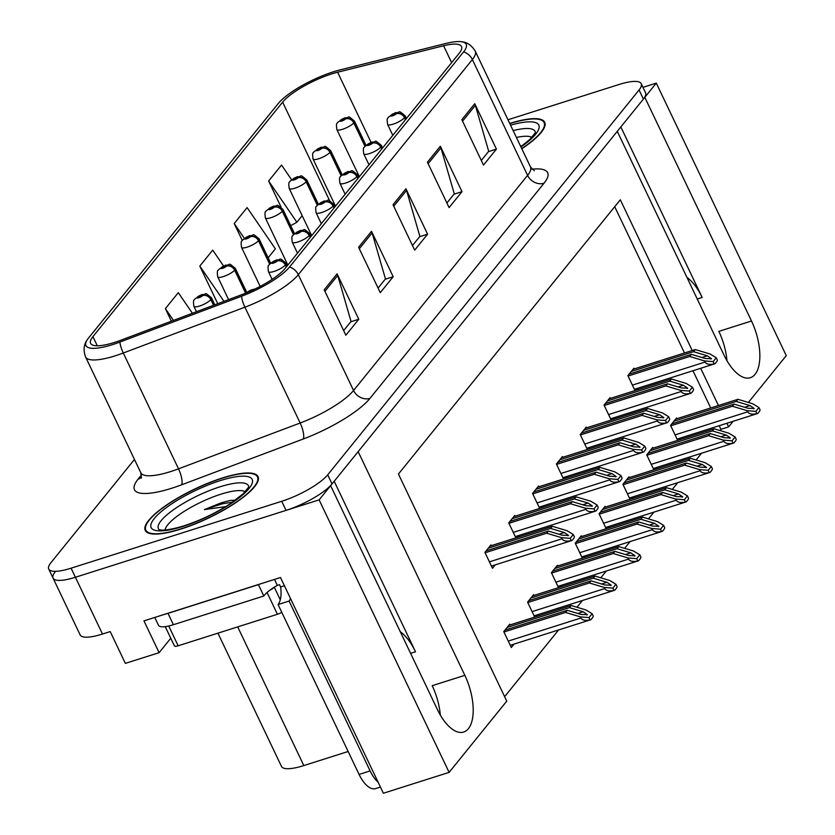 <?xml version="1.0" encoding="UTF-8"?>
<svg xmlns="http://www.w3.org/2000/svg" width="835" height="835" viewBox="0 0 835 835"><rect width="100%" height="100%" fill="white"/><g stroke="black" fill="none" stroke-linecap="round" stroke-linejoin="round"><path stroke-width="1.25" d="M686.965 277.45A41.656 19.08 -107.6 0 1 702.162 297.448L620.843 126.941M334.188 481.263L415.506 651.77A41.656 19.08 72.4 0 0 400.309 631.782M55.225 571.818A39.057 10.041 -25.5 0 0 53.064 578.123A39.057 10.041 -25.5 0 0 75.411 577.267L319.137 499.873L330.618 485.667L437.31 709.353A41.656 19.08 72.4 0 0 463.686 732.044A41.656 19.08 72.4 0 0 464.844 675.327L358.152 451.641L617.274 131.345L723.966 355.032A41.656 19.08 72.4 0 0 750.341 377.723A41.656 19.08 72.4 0 0 751.5 321.005L644.808 97.319L656.289 83.124L642.971 87.351M440.316 715.052A41.656 19.08 72.4 0 0 432.196 685.692L464.844 675.327M170.778 638.243L159.12 652.667L143.954 620.875L280.487 577.517L383.39 793.25L449.115 772.375L319.137 499.873M159.12 652.667L125.365 663.376L110.21 631.584L102.486 634.036L75.411 577.267L286.05 510.373A39.057 10.041 -25.5 0 0 332.038 483.914L643.388 99.073A39.057 10.041 -25.5 0 0 645.549 92.768L641.217 83.677A39.057 10.041 -25.5 0 0 618.871 84.544L507.972 119.76M134.466 459.438L50.893 562.738A39.057 10.041 -25.5 0 0 48.733 569.042L80.139 634.903A39.057 10.041 -25.5 0 0 102.486 634.036M748.39 402.449L786.267 355.627L656.289 83.124M692.215 350.533L620.311 199.784L398.441 474.04L506.751 701.129L449.115 772.375M733.14 421.299L728.631 426.873L726.909 423.282M718.444 405.518L700.68 368.287M348.153 751.49L303.836 765.57A39.057 10.041 154.5 0 1 281.489 766.426L217.925 633.17M719.937 430.526L720.908 429.326L728.631 426.873M504.632 696.672L558.605 629.945M576.954 607.264L582.433 600.49M600.793 577.81L606.273 571.036M624.622 548.355L630.101 541.581M648.451 518.89L653.93 512.126M672.279 489.435L677.759 482.661M696.108 459.981L701.588 453.207M720.908 429.326L719.196 425.735M710.721 407.971L692.966 370.74M684.491 352.986L614.717 206.694M510.122 624.893L509.767 624.152L503.745 631.604L511.323 647.501L514.089 644.088M533.951 595.438L533.596 594.697L527.574 602.139L534.703 617.086M536.352 616.564L537.917 614.633M581.609 536.529L581.264 535.788L575.242 543.23L582.371 558.177M584.009 557.655L585.575 555.713M605.438 507.075L605.093 506.334L599.071 513.775L606.2 528.722M607.838 528.2L609.414 526.259M629.277 477.61L628.922 476.879L622.9 484.321L630.028 499.267M631.678 498.735L633.243 496.804M653.106 448.155L652.751 447.414L646.728 454.866L653.857 469.802M655.506 469.28L657.072 467.349M557.78 565.984L557.425 565.243L551.403 572.685L558.531 587.631M560.181 587.109L561.746 585.168M676.934 418.7L676.58 417.959L670.557 425.401L677.686 440.348M679.335 439.826L680.901 437.895M491.272 545.672L490.917 544.931L484.895 552.373L492.483 568.27L495.238 564.867M515.101 516.218L514.757 515.477L508.734 522.919L515.863 537.865M517.502 537.343L519.067 535.402M562.769 457.309L562.414 456.568L556.392 464.01L563.521 478.956M565.17 478.434L566.735 476.493M586.598 427.844L586.243 427.113L580.221 434.555L587.349 449.501M588.999 448.969L590.564 447.038M610.427 398.389L610.072 397.648L604.049 405.1L611.178 420.036M612.827 419.514L614.393 417.583M538.93 486.763L538.585 486.022L532.563 493.464L539.692 508.411M541.33 507.889L542.907 505.947M634.256 368.934L633.901 368.193L627.878 375.635L635.007 390.582M636.656 390.06L638.222 388.129M751.5 321.005L718.851 331.37A41.656 19.08 -107.6 0 1 726.972 360.72M180.997 529.046A62.489 16.063 -25.5 0 0 258.046 476.628A62.489 16.063 -25.5 0 0 222.298 478.006A62.489 16.063 -25.5 0 0 145.248 530.423A62.489 16.063 -25.5 0 0 180.997 529.046M521.812 148.766A62.489 16.063 -25.5 0 0 544.702 122.296A62.489 16.063 -25.5 0 0 509.726 123.434M114.458 342.433A41.656 10.709 154.5 0 1 90.629 343.352A41.656 10.709 154.5 0 1 92.936 336.63L282.637 102.141A41.656 10.709 154.5 0 1 337.611 72.238L443.594 45.768A41.656 10.709 154.5 0 1 461.515 46.541A41.656 10.709 154.5 0 1 459.198 53.263L285.163 268.39A41.656 10.709 154.5 0 1 242.442 294.411L120.804 340.231A41.656 10.709 154.5 0 1 114.458 342.433M112.746 344.563A46.864 12.055 -25.5 0 0 119.875 342.079L241.513 296.258A46.864 12.055 -25.5 0 0 289.568 266.991L463.613 51.864A46.864 12.055 -25.5 0 0 461.619 41.75A46.864 12.055 -25.5 0 0 446.057 43.43L340.075 69.9A46.864 12.055 -25.5 0 0 278.222 103.55L88.52 338.029A46.864 12.055 -25.5 0 0 86.84 340.419A46.864 12.055 -25.5 0 0 112.746 344.563M53.064 578.123A39.057 10.041 -25.5 0 0 75.411 577.267L71.069 568.186L281.719 501.292A39.057 10.041 -25.5 0 0 327.706 474.833L639.057 89.992A39.057 10.041 -25.5 0 0 641.217 83.677M48.733 569.042A39.057 10.041 -25.5 0 0 71.069 568.186M474.75 103.697L496.408 149.121L483.507 165.069L461.849 119.655L474.75 103.697A10.417 8.861 -141 0 1 475.365 105.325L462.559 121.148M371.512 231.305L393.181 276.729L380.269 292.678L358.612 247.264L371.512 231.305A10.417 8.861 -141 0 1 372.128 232.934L359.321 248.757M337.1 273.849L358.768 319.262L345.857 335.211L324.199 289.797L337.1 273.849A10.417 8.861 -141 0 1 337.716 275.466L324.909 291.3M440.337 146.24L461.995 191.653L449.094 207.602L427.436 162.188L440.337 146.24A10.417 8.861 -141 0 1 440.953 147.858L428.146 163.691M405.925 188.773L427.583 234.186L414.682 250.145L393.024 204.721L405.925 188.773A10.417 8.861 -141 0 1 406.541 190.39L393.734 206.224M291.551 179.682L281.531 165.059L268.63 181.007L281.071 207.101M192.405 313.261L178.293 292.667L165.393 308.616L171.384 321.172M268.139 257.785L275.383 248.83L247.118 207.591L234.218 223.54L242.233 240.355M223.529 265.916L212.706 250.135L199.805 266.083L217.747 303.71M427.583 234.186L419.587 236.733M412.48 245.521L419.88 236.378L406.541 190.39M461.995 191.653L454 194.2M446.892 202.978L454.292 193.835L440.953 147.858M358.768 319.262L350.763 321.809M343.655 330.587L351.055 321.444L337.716 275.466M393.181 276.729L385.175 279.266M378.067 288.054L385.467 278.911L372.128 232.934M496.408 149.121L488.412 151.657M481.304 160.445L488.705 151.302L475.365 105.325M199.805 266.083L223.989 301.362M165.393 308.616L173.461 320.389M234.218 223.54L244.3 238.267M268.63 181.007L296.895 222.246L290.695 225.638M302.197 215.691L296.895 222.246M631.26 371.471L693.561 351.681L707.318 355.814L711.535 358.726L710.992 359.05M405.747 119.342L404.808 117.38A6.513 5.668 -143.5 0 0 396.5 113.57A3.256 0.835 -25.5 0 0 394.767 113.174A3.256 0.835 -25.5 0 0 390.937 115.376A3.256 0.835 -25.5 0 0 392.617 115.825A3.256 0.835 -25.5 0 0 396.406 113.685L392.523 115.063L396.5 113.57M396.406 113.685A6.513 5.407 41.2 0 1 404.526 117.725A9.759 2.515 154.5 0 1 393.181 124.164A9.759 2.515 154.5 0 1 387.586 124.384C386.386 116.023 388.369 118.81 388.484 117.077L395.508 112.641C401.395 113.122 396.677 108.675 405.215 115.971A9.759 2.515 154.5 0 1 404.808 117.38M405.466 119.687L404.526 117.725M632.982 369.341L695.273 349.562L710.094 354.009L716.263 357.766L717.369 360.073A6.513 2.985 72.4 0 1 716.712 361.722L715.418 363.319A6.513 2.985 72.4 0 1 714.687 363.841A6.513 2.985 72.4 0 1 714.259 363.914C709.447 364.905 706.379 364.29 705.043 362.056L704.51 360.918L713.163 361.607L716.263 357.766M628.066 376.032L689.689 356.472L704.51 360.918M689.689 356.472L691.411 354.343L629.11 374.122M711.535 358.726L705.168 358.476L691.411 354.343M693.561 351.681L695.273 349.562M713.163 361.607L714.259 363.914M673.939 421.237L736.23 401.447L749.997 405.58L754.214 408.492L753.671 408.816M365.219 145.885L354.082 122.547A6.513 5.668 -143.5 0 0 345.773 118.727A3.256 0.835 -25.5 0 0 344.041 118.33A3.256 0.835 -25.5 0 0 340.21 120.543A3.256 0.835 -25.5 0 0 341.891 120.992A3.256 0.835 -25.5 0 0 345.68 118.841L341.797 120.219L345.773 118.727M345.68 118.841A6.513 5.407 41.2 0 1 353.8 122.891A9.759 2.515 154.5 0 1 342.454 129.331A9.759 2.515 154.5 0 1 336.86 129.54C335.66 121.19 337.643 123.966 337.757 122.244L344.782 117.808C350.669 118.278 345.951 113.831 354.489 121.138A9.759 2.515 154.5 0 1 354.082 122.547M364.926 146.209L353.8 122.891M675.651 419.107L737.952 399.318L752.773 403.775L758.942 407.532L760.048 409.828A6.513 2.985 72.4 0 1 759.391 411.488L758.096 413.085A6.513 2.985 72.4 0 1 757.355 413.607A6.513 2.985 72.4 0 1 756.938 413.68C752.126 414.671 749.058 414.056 747.722 411.812L747.189 410.684L755.832 411.373L758.942 407.532M670.745 425.798L732.368 406.238L747.189 410.684M732.368 406.238L734.08 404.109L671.778 423.888M754.214 408.492L747.847 408.242L734.08 404.109M736.23 401.447L737.952 399.318M755.832 411.373L756.938 413.68M607.431 400.925L669.722 381.136L683.489 385.269L687.706 388.192L687.163 388.505M381.908 148.797L380.979 146.835A6.513 5.668 -143.5 0 0 372.661 143.025A3.256 0.835 -25.5 0 0 370.938 142.628A3.256 0.835 -25.5 0 0 367.108 144.831A3.256 0.835 -25.5 0 0 368.788 145.28A3.256 0.835 -25.5 0 0 372.567 143.14L368.684 144.518L372.661 143.025M372.567 143.14A6.513 5.407 41.2 0 1 380.697 147.179A9.759 2.515 154.5 0 1 369.341 153.619A9.759 2.515 154.5 0 1 363.757 153.838C362.557 145.478 364.54 148.265 364.655 146.542L371.679 142.096C377.566 142.576 372.848 138.13 381.386 145.426A9.759 2.515 154.5 0 1 380.979 146.835M381.637 149.152L380.697 147.179M609.143 398.796L671.444 379.017L686.266 383.463L692.434 387.221L693.541 389.527A6.513 2.985 72.4 0 1 692.883 391.177L691.589 392.774A6.513 2.985 72.4 0 1 690.848 393.306A6.513 2.985 72.4 0 1 690.43 393.368C685.618 394.37 682.55 393.744 681.214 391.511L680.671 390.373L689.324 391.062L692.434 387.221M604.237 405.497L665.86 385.927L680.671 390.373M665.86 385.927L667.572 383.797L605.271 403.587M687.706 388.192L681.339 387.931L667.572 383.797M669.722 381.136L671.444 379.017M689.324 391.062L690.43 393.368M583.592 430.38L645.893 410.601L659.65 414.724L663.867 417.646L663.334 417.959M358.079 178.252L357.14 176.289A6.513 5.668 -143.5 0 0 348.832 172.48A3.256 0.835 -25.5 0 0 347.109 172.083A3.256 0.835 -25.5 0 0 343.279 174.285A3.256 0.835 -25.5 0 0 344.959 174.745A3.256 0.835 -25.5 0 0 348.738 172.595L344.855 173.972L348.832 172.48M348.738 172.595A6.513 5.407 41.2 0 1 356.869 176.634A9.759 2.515 154.5 0 1 345.513 183.074A9.759 2.515 154.5 0 1 339.928 183.293C338.728 174.932 340.701 177.719 340.826 175.997L347.851 171.551C353.727 172.031 349.02 167.584 357.557 174.88A9.759 2.515 154.5 0 1 357.14 176.289M357.798 178.607L356.869 176.634M585.314 428.251L647.616 408.472L662.437 412.918L668.605 416.675L669.701 418.982A6.513 2.985 72.4 0 1 669.054 420.631L667.76 422.228A6.513 2.985 72.4 0 1 667.019 422.76A6.513 2.985 72.4 0 1 666.601 422.823C661.79 423.825 658.721 423.199 657.385 420.965L656.842 419.828L665.495 420.516L668.605 416.675M580.409 434.952L642.021 415.381L656.842 419.828M642.021 415.381L643.743 413.252L581.442 433.041M663.867 417.646L657.5 417.385L643.743 413.252M645.893 410.601L647.616 408.472M665.495 420.516L666.601 422.823M559.763 459.834L622.065 440.055L635.821 444.178L640.038 447.101L639.506 447.414M334.25 207.717L333.311 205.744A6.513 5.668 -143.5 0 0 325.003 201.934A3.256 0.835 -25.5 0 0 323.281 201.538A3.256 0.835 -25.5 0 0 319.45 203.74A3.256 0.835 -25.5 0 0 321.131 204.199A3.256 0.835 -25.5 0 0 324.909 202.049L321.026 203.427L325.003 201.934M324.909 202.049A6.513 5.407 41.2 0 1 333.029 206.099A9.759 2.515 154.5 0 1 321.684 212.528A9.759 2.515 154.5 0 1 316.1 212.748C314.889 204.387 316.872 207.174 316.997 205.452L324.011 201.016C329.898 201.485 325.191 197.039 333.718 204.345A9.759 2.515 154.5 0 1 333.311 205.744M333.969 208.061L333.029 206.099M561.485 457.705L623.787 437.926L638.608 442.373L644.777 446.13L645.872 448.437A6.513 2.985 72.4 0 1 645.215 450.096L643.931 451.683A6.513 2.985 72.4 0 1 643.19 452.215A6.513 2.985 72.4 0 1 642.762 452.278C637.961 453.28 634.892 452.664 633.556 450.42L633.014 449.282L641.666 449.971L644.777 446.13M556.58 464.406L618.192 444.836L633.014 449.282M618.192 444.836L619.914 442.707L557.613 462.496M640.038 447.101L633.671 446.84L619.914 442.707M622.065 440.055L623.787 437.926M641.666 449.971L642.762 452.278M650.1 450.691L712.401 430.902L726.158 435.035L730.375 437.957L729.842 438.271M341.39 175.34L330.253 152.001A6.513 5.668 -143.5 0 0 321.934 148.181A3.256 0.835 -25.5 0 0 320.212 147.785A3.256 0.835 -25.5 0 0 316.382 149.997A3.256 0.835 -25.5 0 0 318.062 150.446A3.256 0.835 -25.5 0 0 321.84 148.306L317.958 149.684L321.934 148.181M321.84 148.306A6.513 5.407 41.2 0 1 329.971 152.346A9.759 2.515 154.5 0 1 318.615 158.786A9.759 2.515 154.5 0 1 313.031 158.994C311.831 150.644 313.814 153.431 313.929 151.699L320.953 147.263C326.84 147.743 322.122 143.296 330.66 150.592A9.759 2.515 154.5 0 1 330.253 152.001M341.087 175.663L329.971 152.346M651.822 448.562L714.123 428.783L728.945 433.229L735.113 436.987L736.209 439.293A6.513 2.985 72.4 0 1 735.562 440.943L734.268 442.54A6.513 2.985 72.4 0 1 733.527 443.072A6.513 2.985 72.4 0 1 733.109 443.135C728.297 444.136 725.229 443.51 723.893 441.277L723.35 440.139L732.003 440.828L735.113 436.987M646.916 455.252L708.529 435.693L723.35 440.139M708.529 435.693L710.251 433.563L647.95 453.353M730.375 437.957L724.008 437.697L710.251 433.563M712.401 430.902L714.123 428.783M732.003 440.828L733.109 443.135M626.271 480.146L688.572 460.367L702.329 464.49L706.546 467.412L706.013 467.725M317.55 204.805L306.414 181.456A6.513 5.668 -143.5 0 0 298.105 177.646A3.256 0.835 -25.5 0 0 296.383 177.25A3.256 0.835 -25.5 0 0 292.553 179.452A3.256 0.835 -25.5 0 0 294.233 179.901A3.256 0.835 -25.5 0 0 298.011 177.761L294.129 179.139L298.105 177.646M298.011 177.761A6.513 5.407 41.2 0 1 306.142 181.8A9.759 2.515 154.5 0 1 294.786 188.24A9.759 2.515 154.5 0 1 289.202 188.459C288.002 180.099 289.975 182.886 290.1 181.153L297.124 176.717C303.001 177.197 298.293 172.751 306.831 180.047A9.759 2.515 154.5 0 1 306.414 181.456M317.258 205.128L306.142 181.8M627.993 478.017L690.294 458.238L705.116 462.684L711.284 466.441L712.38 468.748A6.513 2.985 72.4 0 1 711.723 470.397L710.439 471.994A6.513 2.985 72.4 0 1 709.698 472.526A6.513 2.985 72.4 0 1 709.27 472.589C704.469 473.591 701.4 472.965 700.064 470.731L699.521 469.594L708.174 470.282L711.284 466.441M623.087 484.717L684.7 465.147L699.521 469.594M684.7 465.147L686.422 463.018L624.121 482.807M706.546 467.412L700.179 467.151L686.422 463.018M688.572 460.367L690.294 458.238M708.174 470.282L709.27 472.589M602.442 509.601L664.743 489.821L678.5 493.944L682.717 496.867L682.185 497.18M293.722 234.259L282.585 210.911A6.513 5.668 -143.5 0 0 274.277 207.101A3.256 0.835 -25.5 0 0 272.554 206.704A3.256 0.835 -25.5 0 0 268.724 208.907A3.256 0.835 -25.5 0 0 270.404 209.366A3.256 0.835 -25.5 0 0 274.183 207.216L270.3 208.593L274.277 207.101M274.183 207.216A6.513 5.407 41.2 0 1 282.303 211.255A9.759 2.515 154.5 0 1 270.958 217.695A9.759 2.515 154.5 0 1 265.373 217.914C264.163 209.554 266.146 212.34 266.271 210.618L273.285 206.172C279.172 206.652 274.464 202.206 282.992 209.501A9.759 2.515 154.5 0 1 282.585 210.911M293.429 234.583L282.303 211.255M604.164 507.471L666.466 487.692L681.287 492.139L687.455 495.896L688.551 498.203A6.513 2.985 72.4 0 1 687.894 499.862L686.61 501.449A6.513 2.985 72.4 0 1 685.869 501.981A6.513 2.985 72.4 0 1 685.441 502.044C680.64 503.046 677.571 502.43 676.235 500.186L675.692 499.048L684.345 499.737L687.455 495.896M599.259 514.172L660.871 494.602L675.692 499.048M660.871 494.602L662.593 492.473L600.292 512.262M682.717 496.867L676.35 496.606L662.593 492.473M664.743 489.821L666.466 487.692M684.345 499.737L685.441 502.044M578.613 539.055L640.915 519.276L654.671 523.409L658.888 526.321L658.345 526.635M269.893 263.714L258.756 240.365A6.513 5.668 -143.5 0 0 250.448 236.555A3.256 0.835 -25.5 0 0 248.726 236.159A3.256 0.835 -25.5 0 0 244.885 238.361A3.256 0.835 -25.5 0 0 246.565 238.82A3.256 0.835 -25.5 0 0 250.354 236.67L246.471 238.048L250.448 236.555M250.354 236.67A6.513 5.407 41.2 0 1 258.474 240.71A9.759 2.515 154.5 0 1 247.129 247.15A9.759 2.515 154.5 0 1 241.545 247.369C240.334 239.008 242.317 241.795 242.442 240.073L249.456 235.637C255.343 236.107 250.636 231.66 259.163 238.967A9.759 2.515 154.5 0 1 258.756 240.365M269.601 264.037L258.474 240.71M580.335 536.936L642.637 517.147L657.458 521.593L663.627 525.351L664.723 527.657A6.513 2.985 72.4 0 1 664.065 529.317L662.771 530.914A6.513 2.985 72.4 0 1 662.04 531.436A6.513 2.985 72.4 0 1 661.612 531.498C656.811 532.5 653.732 531.885 652.406 529.64L651.864 528.513L660.516 529.202L663.627 525.351M575.43 543.627L637.042 524.056L651.864 528.513M637.042 524.056L638.765 521.938L576.463 541.717M658.888 526.321L652.521 526.06L638.765 521.938M640.915 519.276L642.637 517.147M660.516 529.202L661.612 531.498M290.538 598.591A26.031 11.93 -107.6 0 1 289.098 601.054L278.065 604.55L359.081 774.421A26.031 11.93 72.4 0 0 375.573 788.595L380.426 787.05M278.065 604.55A26.031 11.93 72.4 0 0 280.612 586.963L279.527 584.688L277.324 585.387A26.031 6.69 -25.5 0 0 263.829 596.002L258.412 584.646L167.981 613.36A26.031 6.69 154.5 0 1 164.297 614.414M289.098 601.054L370.114 770.914A26.031 11.93 72.4 0 0 378.13 782.238M154.757 617.441L158.493 625.29A26.031 6.69 -25.5 0 0 173.388 624.716L263.829 596.002M274.475 579.417L277.324 585.387M284.411 585.753L280.612 586.963M165.059 529.985A45.048 11.586 154.5 0 1 220.868 494.205A45.048 11.586 154.5 0 1 245.239 491.742M234.865 500.186L230.387 500.426L221.432 502.753L204.345 509.601L225.721 506.615M181.216 528.785A61.832 15.896 154.5 0 1 145.833 530.141A61.832 15.896 154.5 0 1 222.079 478.267A61.832 15.896 154.5 0 1 257.451 476.91A61.832 15.896 154.5 0 1 181.216 528.785M269.851 590.22A6.513 1.67 -25.5 0 0 274.13 587.308M165.236 626.636L174.442 645.935A6.513 1.67 -25.5 0 0 178.168 645.789L277.429 614.268A6.513 1.67 -25.5 0 0 281.781 612.347M204.345 509.601L221.985 503.891L232.683 502.096M230.387 500.426L234.76 500.186M516.427 137.472A45.048 11.586 154.5 0 1 531.895 137.41M509.809 123.601A61.832 15.896 154.5 0 1 544.107 122.578A61.832 15.896 154.5 0 1 521.729 148.588M520.424 145.874L521.416 145.864M535.934 489.289L598.236 469.51L611.992 473.643L616.209 476.555L615.677 476.868M310.422 237.171L309.482 235.199A6.513 5.668 -143.5 0 0 301.174 231.389A3.256 0.835 -25.5 0 0 299.452 230.992A3.256 0.835 -25.5 0 0 295.611 233.195A3.256 0.835 -25.5 0 0 297.291 233.654A3.256 0.835 -25.5 0 0 301.08 231.504L297.197 232.881L301.174 231.389M301.08 231.504A6.513 5.407 41.2 0 1 309.2 235.553A9.759 2.515 154.5 0 1 297.855 241.993A9.759 2.515 154.5 0 1 292.271 242.202C291.06 233.852 293.043 236.629 293.168 234.906L300.183 230.47C306.069 230.94 301.362 226.494 309.889 233.8A9.759 2.515 154.5 0 1 309.482 235.199M310.14 237.516L309.2 235.553M537.656 487.17L599.958 467.381L614.779 471.827L620.948 475.595L622.044 477.891A6.513 2.985 72.4 0 1 621.386 479.551L620.102 481.148A6.513 2.985 72.4 0 1 619.361 481.67A6.513 2.985 72.4 0 1 618.933 481.732C614.132 482.734 611.063 482.119 609.727 479.874L609.185 478.747L617.837 479.436L620.948 475.595M532.751 493.861L594.363 474.29L609.185 478.747M594.363 474.29L596.086 472.172L533.784 491.951M616.209 476.555L609.842 476.294L596.086 472.172M598.236 469.51L599.958 467.381M617.837 479.436L618.933 481.732M512.106 518.754L574.407 498.965L588.164 503.098L592.38 506.01L591.838 506.334M286.593 266.626L285.654 264.664A6.513 5.668 -143.5 0 0 277.345 260.844A3.256 0.835 -25.5 0 0 275.613 260.447A3.256 0.835 -25.5 0 0 271.782 262.66A3.256 0.835 -25.5 0 0 273.462 263.108A3.256 0.835 -25.5 0 0 277.251 260.958L273.369 262.336L277.345 260.844M277.251 260.958A6.513 5.407 41.2 0 1 285.372 265.008A9.759 2.515 154.5 0 1 274.026 271.448A9.759 2.515 154.5 0 1 268.442 271.657C267.231 263.307 269.214 266.094 269.329 264.361L276.354 259.925C282.24 260.405 277.523 255.959 286.061 263.255A9.759 2.515 154.5 0 1 285.654 264.664M286.311 266.97L285.372 265.008M513.828 516.625L576.129 496.835L590.95 501.292L597.119 505.05L598.215 507.346A6.513 2.985 72.4 0 1 597.557 509.006L596.263 510.602A6.513 2.985 72.4 0 1 595.532 511.124A6.513 2.985 72.4 0 1 595.104 511.187C590.303 512.189 587.224 511.573 585.899 509.329L585.356 508.202L594.009 508.891L597.119 505.05M508.922 523.315L570.535 503.755L585.356 508.202M570.535 503.755L572.257 501.626L509.955 521.405M592.38 506.01L586.013 505.749L572.257 501.626M574.407 498.965L576.129 496.835M594.009 508.891L595.104 511.187M488.277 548.209L550.578 528.419L564.335 532.553L568.552 535.465L568.009 535.788M249.769 291.425L251.617 290.601M489.999 546.08L552.29 526.3L567.111 530.747L573.28 534.504L574.386 536.811A6.513 2.985 72.4 0 1 573.728 538.46L572.434 540.057A6.513 2.985 72.4 0 1 571.704 540.579A6.513 2.985 72.4 0 1 571.276 540.652C566.464 541.644 563.395 541.028 562.059 538.784L561.527 537.656L570.18 538.345L573.28 534.504M485.083 552.77L546.706 533.21L561.527 537.656M546.706 533.21L548.428 531.081L486.127 550.86M568.552 535.465L562.185 535.214L548.428 531.081M550.578 528.419L552.29 526.3M570.18 538.345L571.276 540.652M554.784 568.52L617.086 548.731L630.842 552.864L635.059 555.776L634.516 556.1M245.991 293.022L234.927 269.82A6.513 5.668 -143.5 0 0 226.619 266.01A3.256 0.835 -25.5 0 0 224.886 265.613A3.256 0.835 -25.5 0 0 221.056 267.816A3.256 0.835 -25.5 0 0 222.736 268.275A3.256 0.835 -25.5 0 0 226.525 266.125L222.642 267.503L226.619 266.01M226.525 266.125A6.513 5.407 41.2 0 1 234.645 270.175A9.759 2.515 154.5 0 1 223.3 276.604A9.759 2.515 154.5 0 1 217.716 276.823C216.505 268.473 218.488 271.25 218.603 269.528L225.627 265.092C231.514 265.561 226.796 261.115 235.334 268.421A9.759 2.515 154.5 0 1 234.927 269.82M245.615 293.168L234.645 270.175M556.507 566.391L618.798 546.601L633.619 551.048L639.787 554.816L640.894 557.112A6.513 2.985 72.4 0 1 640.236 558.772L638.942 560.368A6.513 2.985 72.4 0 1 638.211 560.89A6.513 2.985 72.4 0 1 637.783 560.953C632.972 561.955 629.903 561.339 628.567 559.095L628.035 557.968L636.688 558.657L639.787 554.816M551.591 573.081L613.214 553.522L628.035 557.968M613.214 553.522L614.936 551.392L552.634 571.171M635.059 555.776L628.692 555.515L614.936 551.392M617.086 548.731L618.798 546.601M636.688 558.657L637.783 560.953M530.956 597.975L593.247 578.185L607.014 582.319L611.23 585.231L610.688 585.554M213.906 305.161L211.098 299.274A6.513 5.668 -143.5 0 0 202.79 295.465A3.256 0.835 -25.5 0 0 201.058 295.068A3.256 0.835 -25.5 0 0 197.227 297.281A3.256 0.835 -25.5 0 0 198.907 297.73A3.256 0.835 -25.5 0 0 202.696 295.58L198.813 296.957L202.79 295.465M202.696 295.58A6.513 5.407 41.2 0 1 210.817 299.629A9.759 2.515 154.5 0 1 199.471 306.069A9.759 2.515 154.5 0 1 193.877 306.278C192.676 297.928 194.659 300.704 194.774 298.982L201.799 294.546C207.685 295.016 202.968 290.57 211.505 297.876A9.759 2.515 154.5 0 1 211.098 299.274M213.52 305.307L210.817 299.629M532.667 595.846L594.969 576.056L609.79 580.513L615.959 584.27L617.065 586.567A6.513 2.985 72.4 0 1 616.407 588.226L615.113 589.823A6.513 2.985 72.4 0 1 614.372 590.345A6.513 2.985 72.4 0 1 613.955 590.418C609.143 591.41 606.074 590.794 604.738 588.55L604.206 587.422L612.848 588.111L615.959 584.27M527.762 602.536L589.385 582.976L604.206 587.422M589.385 582.976L591.096 580.847L528.795 600.626M611.23 585.231L604.864 584.98L591.096 580.847M593.247 578.185L594.969 576.056M612.848 588.111L613.955 590.418M507.116 627.429L569.418 607.64L583.174 611.773L587.391 614.696L586.859 615.009M508.839 625.3L571.14 605.521L585.961 609.967L592.13 613.725L593.226 616.032A6.513 2.985 72.4 0 1 592.579 617.681L591.284 619.278A6.513 2.985 72.4 0 1 590.543 619.81A6.513 2.985 72.4 0 1 590.126 619.873C585.314 620.875 582.245 620.248 580.909 618.015L580.367 616.877L589.019 617.566L592.13 613.725M503.933 631.991L565.546 612.431L580.367 616.877M565.546 612.431L567.268 610.302L504.966 630.091M587.391 614.696L581.024 614.435L567.268 610.302M569.418 607.64L571.14 605.521M589.019 617.566L590.126 619.873M702.162 297.448L697.246 299.003M415.506 651.77L410.59 653.335M303.836 765.57L237.683 626.887M92.936 336.63L97.309 345.794M463.613 51.864A13.016 11.074 39 0 1 472.359 59.546L298.314 274.673A52.073 13.391 154.5 0 1 244.916 307.196L123.277 353.017A52.073 13.391 154.5 0 1 115.355 355.773A52.073 13.391 154.5 0 1 85.567 356.921L140.802 472.735A52.073 13.391 -25.5 0 0 170.59 471.587A52.073 13.391 -25.5 0 0 178.513 468.832L300.162 423.011A52.073 13.391 -25.5 0 0 353.56 390.498L527.595 175.36A52.073 13.391 -25.5 0 0 530.486 166.958L534.296 170.757M119.875 342.079A13.016 3.945 -110.6 0 0 123.277 353.017L178.513 468.832A13.016 3.945 69.4 0 1 181.612 484.811A65.088 16.731 154.5 0 1 138.078 479.186L141.512 474.938M532.031 169.192A65.088 16.731 154.5 0 1 544.044 183.22L369.999 398.347A13.016 11.074 -141 0 1 353.56 390.498L298.314 274.673A13.016 11.074 -141 0 0 289.568 266.991M461.619 41.75C467.099 42.167 471.639 45.288 475.24 51.133A52.073 13.391 154.5 0 1 472.359 59.546L527.595 175.36A13.016 11.074 -141 0 0 544.044 183.22M369.999 398.347A65.088 16.731 154.5 0 1 303.251 439.001A13.016 3.945 69.4 0 0 300.162 423.011L244.916 307.196A13.016 3.945 -110.6 0 1 241.513 296.258M303.251 439.001L181.612 484.811M281.719 501.292L286.05 510.373M327.706 474.833L332.038 483.914M639.057 89.992L643.388 99.073M138.078 479.186A13.016 11.074 -141 0 0 141.564 477.265M443.594 45.768L451.631 62.625M337.611 72.238L371.032 142.315M282.637 102.141L329.7 200.817M701.964 357.516L707.318 355.814M632.408 385.123L705.043 362.056M744.643 407.282L749.997 405.58M675.077 434.889L747.722 411.812M678.135 386.97L683.489 385.269M608.569 414.577L681.214 391.511M654.306 416.425L659.65 414.724M584.74 444.032L657.385 420.965M630.477 445.88L635.821 444.178M560.911 473.487L633.556 450.42M720.814 436.736L726.158 435.035M651.248 464.343L723.893 441.277M696.985 466.191L702.329 464.49M627.419 493.798L700.064 470.731M673.156 495.646L678.5 493.944M603.59 523.253L676.235 500.186M649.317 525.1L654.671 523.409M579.761 552.707L652.406 529.64M173.388 624.716L167.981 613.36M370.114 770.914L359.081 774.421M159.015 529.599A49.881 12.828 154.5 0 1 174.087 509.329A49.881 12.828 154.5 0 1 219.887 486.847A49.881 12.828 154.5 0 1 248.736 486.805M183.147 526.384A55.976 14.393 154.5 0 1 154.224 518.587A55.976 14.393 154.5 0 1 220.137 480.657A55.976 14.393 154.5 0 1 249.07 488.465A55.976 14.393 154.5 0 1 183.147 526.384M280.289 599.801L274.287 587.203M277.429 614.268L267.043 592.506M178.168 645.789L168.733 626M513.149 130.615A49.881 12.828 154.5 0 1 535.392 132.483M510.561 125.198A55.976 14.393 154.5 0 1 520.967 147.002M606.648 475.334L611.992 473.643M537.082 502.941L609.727 479.874M582.809 504.789L588.164 503.098M513.254 532.396L585.899 509.329M558.98 534.254L564.335 532.553M253.527 289.724A3.256 0.835 -25.5 0 0 251.784 289.912A3.256 0.835 -25.5 0 0 247.859 292.25M489.425 561.861L562.059 538.784M625.488 554.555L630.842 552.864M555.933 582.162L628.567 559.095M601.659 584.02L607.014 582.319M532.093 611.627L604.738 588.55M577.83 613.474L583.174 611.773M508.264 641.082L580.909 618.015M86.84 340.419C83.709 344.938 83.291 350.439 85.567 356.921M475.24 51.133L530.486 166.958M141.355 478.1L140.802 472.735M392.815 135.333L387.586 124.384M406.426 118.507L405.215 115.971M634.412 389.329L714.687 363.841M359.353 176.686L336.86 129.54M365.96 145.186L354.489 121.138M677.091 439.095L757.355 413.607M368.986 164.787L363.757 153.838M382.587 147.962L381.386 145.426M610.583 418.794L690.848 393.306M345.147 194.242L339.928 183.293M358.758 177.417L357.557 174.88M586.754 448.249L667.019 422.76M321.318 223.696L316.1 212.748M334.929 206.871L333.718 204.345M562.926 477.703L643.19 452.215M335.524 206.141L313.031 158.994M342.131 174.64L330.66 150.592M653.262 468.56L733.527 443.072M311.685 235.606L289.202 188.459M318.302 204.095L306.831 180.047M629.433 498.015L709.698 472.526M287.856 265.06L265.373 217.914M294.463 233.549L282.992 209.501M605.605 527.47L685.869 501.981M260.165 286.415L241.545 247.369M270.634 263.015L259.163 238.967M581.765 556.924L662.04 531.436M159.161 529.734L159.673 529.787C159.84 529.881 164.464 531.665 183.888 525.862C199.962 520.602 215.179 513.379 229.541 504.204L243.235 493.746L248.757 487.003M145.833 530.141L146.835 532.229M257.451 476.91L258.453 478.998M544.107 122.578L545.109 124.665M535.402 132.671L529.891 139.424L520.831 146.72M297.49 253.151L292.271 242.202M311.1 236.326L309.889 233.8M539.097 507.158L619.361 481.67M272.116 279.37L268.442 271.657M287.271 265.791L286.061 263.255M515.258 536.613L595.532 511.124M246.367 292.866L250.239 290.288L255.406 288.827M491.429 566.067L571.704 540.579M228.592 299.629L217.716 276.823M246.805 292.469L235.334 268.421M557.937 586.379L638.211 560.89M196.476 311.726L193.877 306.278M214.814 304.817L211.505 297.876M534.108 615.833L614.372 590.345M510.279 645.298L590.543 619.81"/></g></svg>
